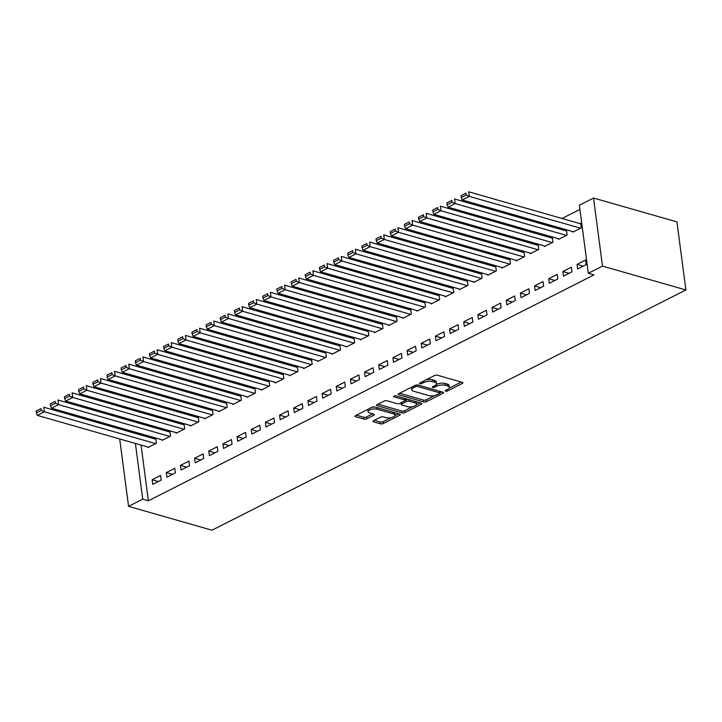 <?xml version="1.0" encoding="UTF-8"?>
<svg xmlns="http://www.w3.org/2000/svg" width="722" height="722" viewBox="0 0 722 722"><rect width="100%" height="100%" fill="white"/><g stroke="black" fill="none" stroke-linecap="round" stroke-linejoin="round"><path stroke-width="1.08" d="M445.627 391.162A1.381 0.541 172.5 0 0 447.568 390.945L462.342 383.463A1.976 0.776 172.5 0 0 462.919 382.804A1.976 0.776 172.5 0 0 462.342 382.362L437.37 375.214A1.976 0.776 172.5 0 0 434.59 375.521L419.816 383.012A1.381 0.541 172.5 0 0 419.419 383.472A1.381 0.541 172.5 0 0 419.816 383.788A1.381 0.541 172.5 0 0 421.765 383.572L423.67 382.597A6.336 2.473 172.5 0 1 432.559 381.613L434.644 382.209A6.336 2.473 172.5 0 1 436.476 383.635A6.336 2.473 172.5 0 1 434.635 385.738L432.722 386.703A1.381 0.541 172.5 0 0 432.325 387.163A1.381 0.541 172.5 0 0 432.722 387.47A1.381 0.541 172.5 0 0 434.671 387.263L436.575 386.288A6.336 2.473 172.5 0 1 445.465 385.304L447.55 385.9A6.336 2.473 172.5 0 1 449.382 387.326A6.336 2.473 172.5 0 1 447.541 389.429L445.627 390.394A1.381 0.541 172.5 0 0 445.23 390.855A1.381 0.541 172.5 0 0 445.627 391.162M373.527 420.727A1.976 0.776 172.5 0 0 372.949 421.386A1.976 0.776 172.5 0 0 373.518 421.828L380.53 423.841A1.976 0.776 172.5 0 0 383.301 423.525L399.708 415.213A1.976 0.776 172.5 0 0 400.286 414.554A1.976 0.776 172.5 0 0 399.717 414.112L374.736 406.964A1.976 0.776 172.5 0 0 371.956 407.28L355.549 415.592A1.976 0.776 172.5 0 0 354.98 416.251A1.976 0.776 172.5 0 0 355.549 416.693L364.014 419.112A1.976 0.776 172.5 0 0 366.794 418.805L373.815 415.249A1.976 0.776 172.5 0 0 374.384 414.59A1.976 0.776 172.5 0 0 373.815 414.148L369.619 412.948A5.289 2.067 172.5 0 1 368.094 411.748A5.289 2.067 172.5 0 1 371.207 409.392A5.289 2.067 172.5 0 1 377.055 409.175L393.499 413.877A5.289 2.067 172.5 0 1 395.024 415.069A5.289 2.067 172.5 0 1 391.911 417.433A5.289 2.067 172.5 0 1 386.062 417.65L383.319 416.865A1.976 0.776 172.5 0 0 380.539 417.172L373.527 420.727M148.389 500.797L593.98 274.901L588.331 273.277L579.369 205.21L593.529 198.036L676.938 221.889L685.9 289.955L211.97 530.21L128.57 506.357L142.73 499.173L148.389 500.797L141.052 445.059M588.331 273.277L602.491 266.102L685.9 289.955M423.769 401.919A1.976 0.776 172.5 0 0 426.54 401.613L442.947 393.291A1.976 0.776 172.5 0 0 443.525 392.642A1.976 0.776 172.5 0 0 442.947 392.19L417.975 385.052A1.976 0.776 172.5 0 0 415.195 385.358L398.788 393.671A1.976 0.776 172.5 0 0 398.219 394.329A1.976 0.776 172.5 0 0 398.788 394.772L423.769 401.919L423.525 400.078A1.976 0.776 172.5 0 0 426.305 399.771L434.815 395.448M421.332 404.248L404.925 412.569A1.976 0.776 172.5 0 1 402.145 412.876L377.173 405.737A1.976 0.776 172.5 0 1 376.595 405.286A1.976 0.776 172.5 0 1 377.173 404.636L384.194 401.071A1.976 0.776 172.5 0 1 386.974 400.764L397.1 403.661A1.976 0.776 172.5 0 0 399.88 403.354L404.537 400.99A1.976 0.776 172.5 0 0 405.114 400.34A1.976 0.776 172.5 0 0 404.537 399.889L393.995 396.874A1.381 0.541 172.5 0 1 393.589 396.568A1.381 0.541 172.5 0 1 394.411 395.945A1.381 0.541 172.5 0 1 395.936 395.891L421.332 403.147A1.976 0.776 172.5 0 1 421.901 403.598A1.976 0.776 172.5 0 1 421.332 404.248L421.179 403.111M166.277 472.585L166.881 477.188L175.383 472.883L174.778 468.28L166.277 472.585L172.468 474.363M161.963 439.815L162.035 440.393L170.536 436.088L169.932 431.485L169.228 431.846M194.606 458.226L195.211 462.829L203.712 458.515L203.108 453.921L194.606 458.226L200.797 459.995M190.292 425.448L190.364 426.034L198.866 421.729L198.261 417.126L197.548 417.487M222.936 443.868L223.54 448.47L232.042 444.156L231.428 439.563L222.936 443.868L229.118 445.636M218.622 411.089L218.694 411.675L227.195 407.361L226.591 402.768L225.878 403.129M251.265 429.509L251.87 434.102L260.362 429.798L259.758 425.195L251.265 429.509L257.447 431.278M246.942 396.73L247.023 397.317L255.525 393.003L254.92 388.409L254.207 388.761M279.585 415.15L280.199 419.744L288.692 415.439L288.087 410.836L279.585 415.15L285.777 416.919M275.272 382.371L275.353 382.949L283.845 378.644L283.241 374.041L282.537 374.402M307.915 400.782L308.52 405.385L317.021 401.08L316.416 396.477L307.915 400.782L314.106 402.551M303.601 368.003L303.682 368.59L312.175 364.285L311.57 359.682L310.866 360.043M336.244 386.423L336.849 391.026L345.351 386.712L344.746 382.118L336.244 386.423L342.436 388.192M331.93 353.645L332.012 354.231L340.504 349.926L339.9 345.324L339.196 345.685M364.574 372.065L365.179 376.658L373.68 372.353L373.075 367.751L364.574 372.065L370.765 373.834M360.26 339.286L360.332 339.872L368.834 335.559L368.229 330.965L367.516 331.317M392.903 357.706L393.508 362.3L402.01 357.995L401.396 353.392L392.903 357.706L399.085 359.475M388.589 324.927L388.662 325.505L397.163 321.2L396.558 316.597L395.846 316.958M421.233 343.338L421.838 347.941L430.33 343.636L429.725 339.033L421.233 343.338L427.415 345.107M416.919 310.568L416.991 311.146L425.493 306.841L424.888 302.238L424.175 302.599M449.553 328.979L450.167 333.582L458.66 329.268L458.055 324.674L449.553 328.979L455.744 330.748M445.239 296.2L445.321 296.787L453.822 292.482L453.208 287.879L452.504 288.24M477.883 314.621L478.487 319.223L486.989 314.909L486.384 310.316L477.883 314.621L484.074 316.389M473.569 281.842L473.65 282.428L482.143 278.114L481.538 273.521L480.834 273.882M506.212 300.262L506.817 304.855L515.318 300.551L514.714 295.948L506.212 300.262L512.403 302.031M501.898 267.483L501.98 268.07L510.472 263.756L509.867 259.162L509.163 259.514M534.542 285.894L535.146 290.497L543.648 286.192L543.043 281.589L534.542 285.894L540.733 287.672M530.228 253.124L530.3 253.702L538.802 249.397L538.197 244.794L537.484 245.155M562.871 271.535L563.476 276.138L571.977 271.824L571.364 267.23L562.871 271.535L569.053 273.304M558.557 238.756L558.629 239.343L567.131 235.038L566.526 230.435L565.813 230.796M139.508 433.39L139.671 434.626M579.919 209.416L562.041 218.486M549.37 224.903L547.872 225.661M535.21 232.087L533.711 232.845M521.04 239.262L519.542 240.029M506.88 246.446L505.382 247.204M492.72 253.63L491.213 254.388M478.551 260.804L477.052 261.563M464.39 267.988L462.892 268.746M450.221 275.163L448.723 275.93M436.061 282.347L434.563 283.105M421.901 289.531L420.394 290.289M407.731 296.706L406.233 297.464M393.571 303.89L392.064 304.648M379.402 311.065L377.904 311.832M365.242 318.249L363.744 319.007M351.072 325.432L349.574 326.191M336.912 332.607L335.414 333.374M322.752 339.791L321.245 340.549M308.583 346.975L307.085 347.733M294.423 354.15L292.924 354.908M280.253 361.334L278.755 362.092M266.093 368.509L264.595 369.276M251.933 375.693L250.426 376.451M237.764 382.877L236.265 383.635M223.603 390.051L222.096 390.81M209.434 397.235L207.936 397.993M195.274 404.41L193.776 405.177M181.105 411.594L179.607 412.352M166.944 418.778L165.446 419.536M152.784 425.953L151.277 426.72M572.717 231.582L572.799 232.159L581.291 227.854L580.687 223.251L579.983 223.612M577.031 264.36L577.636 268.954L586.138 264.649L585.533 260.046L577.031 264.36L583.223 266.129M544.388 245.94L544.469 246.527L552.962 242.213L552.357 237.619L551.653 237.971M548.702 278.719L549.316 283.313L557.808 279.008L557.203 274.405L548.702 278.719L554.893 280.488M516.059 260.299L516.14 260.886L524.641 256.581L524.037 251.978L523.324 252.339M520.381 293.078L520.986 297.681L529.479 293.367L528.874 288.773L520.381 293.078L526.564 294.847M487.738 274.658L487.81 275.244L496.312 270.94L495.707 266.337L494.994 266.698M492.052 307.437L492.657 312.039L501.149 307.734L500.545 303.132L492.052 307.437L498.234 309.206M459.409 289.026L459.481 289.603L467.982 285.298L467.378 280.696L466.665 281.057M463.723 321.804L464.327 326.398L472.829 322.093L472.224 317.49L463.723 321.804L469.905 323.573M431.079 303.384L431.151 303.971L439.653 299.657L439.048 295.063L438.344 295.415M435.393 336.163L435.998 340.757L444.499 336.452L443.895 331.849L435.393 336.163L441.584 337.932M402.75 317.743L402.831 318.33L411.323 314.016L410.719 309.422L410.015 309.783M407.064 350.522L407.668 355.125L416.17 350.811L415.565 346.217L407.064 350.522L413.255 352.291M374.42 332.102L374.501 332.689L382.994 328.384L382.389 323.781L381.685 324.142M378.734 364.881L379.339 369.483L387.84 365.17L387.236 360.576L378.734 364.881L384.925 366.65M346.091 346.47L346.172 347.047L354.673 342.742L354.06 338.14L353.356 338.501M350.414 379.24L351.018 383.842L359.511 379.537L358.906 374.935L350.414 379.24L356.596 381.017M317.77 360.829L317.842 361.415L326.344 357.101L325.739 352.507L325.026 352.859M322.084 393.607L322.689 398.201L331.181 393.896L330.577 389.293L322.084 393.607L328.266 395.376M289.441 375.187L289.513 375.774L298.015 371.46L297.41 366.866L296.697 367.227M293.755 407.966L294.359 412.569L302.861 408.255L302.256 403.661L293.755 407.966L299.937 409.735M261.111 389.546L261.183 390.133L269.685 385.828L269.08 381.225L268.376 381.586M265.425 422.325L266.03 426.928L274.531 422.614L273.927 418.02L265.425 422.325L271.616 424.094M232.782 403.914L232.863 404.491L241.356 400.187L240.751 395.584L240.047 395.945M237.096 436.684L237.7 441.286L246.202 436.981L245.597 432.379L237.096 436.684L243.287 438.453M204.452 418.273L204.534 418.85L213.026 414.545L212.421 409.943L211.717 410.304M208.766 451.051L209.371 455.645L217.873 451.34L217.268 446.738L208.766 451.051L214.957 452.82M176.123 432.631L176.204 433.218L184.706 428.904L184.092 424.31L183.388 424.662M180.446 465.41L181.051 470.004L189.543 465.699L188.938 461.096L180.446 465.41L186.628 467.179M147.802 446.99L147.875 447.577L156.376 443.272L155.772 438.669L155.059 439.03M152.116 479.769L152.721 484.372L161.214 480.058L160.609 475.464L152.116 479.769L158.298 481.538M133.859 431.774L134.021 433.01M135.393 443.443L142.73 499.173M131.458 432.279L132.965 431.521M119.69 438.958L128.57 506.357M602.491 266.102L593.529 198.036M449.382 387.326L449.138 385.485A6.336 2.473 172.5 0 0 447.306 384.059L447.55 385.9M436.214 384.51L436.332 384.447A6.336 2.473 172.5 0 1 445.221 383.463L447.306 384.059M436.476 383.635L436.232 381.803A6.336 2.473 172.5 0 0 434.4 380.368L434.644 382.209M426.079 379.844A6.336 2.473 172.5 0 1 432.325 379.772L434.4 380.368M449.12 388.201L461.259 382.046M399.636 393.246L423.525 400.078M439.86 392.894L441.864 391.884M439.472 393.508A1.381 0.541 172.5 0 0 439.878 393.057A1.381 0.541 172.5 0 0 439.481 392.741L417.551 386.469A1.381 0.541 172.5 0 0 415.61 386.685L413.598 387.705A6.336 2.473 172.5 0 0 411.757 389.808A6.336 2.473 172.5 0 0 413.589 391.234L428.57 395.521A6.336 2.473 172.5 0 0 437.46 394.537L439.472 393.508M411.775 387.091A6.336 2.473 172.5 0 0 411.513 387.967L411.757 389.808M420.249 402.84L416.377 404.798M412.776 406.621L404.681 410.728L404.925 412.569M378.012 404.203L401.901 411.035A1.976 0.776 172.5 0 0 404.681 410.728M405.114 400.34L404.871 398.499A1.976 0.776 172.5 0 0 404.852 398.436M407.614 406.666A5.289 2.067 172.5 0 0 413.462 406.45A5.289 2.067 172.5 0 0 416.576 404.094A5.289 2.067 172.5 0 0 415.051 402.894L409.257 401.242A1.976 0.776 172.5 0 0 406.477 401.549L401.82 403.914A1.976 0.776 172.5 0 0 401.242 404.564A1.976 0.776 172.5 0 0 401.82 405.015L407.614 406.666M416.576 404.094L416.332 402.253A5.289 2.067 172.5 0 0 415.953 401.613M407.885 399.302A1.976 0.776 172.5 0 0 406.233 399.708L406.477 401.549M405.105 400.286L406.233 399.708M395.024 415.069L394.79 413.228A5.289 2.067 172.5 0 0 394.402 412.587M375.097 407.073A5.289 2.067 172.5 0 0 371.839 407.334M367.994 409.284A5.289 2.067 172.5 0 0 367.85 409.915L368.094 411.748M356.397 415.168L363.771 417.271A1.976 0.776 172.5 0 0 366.55 416.964L372.732 413.832M374.366 420.303L380.286 422A1.976 0.776 172.5 0 0 383.066 421.693L391.044 417.641M394.88 415.701L398.625 413.796M580.768 223.838L468.695 191.79L469.3 196.393L580.587 228.215M573.503 231.807L462.215 199.985L461.259 197.539L466.222 195.021L465.979 193.18L461.024 195.698L461.259 197.539M461.024 195.698L465.979 193.18M466.222 195.021L469.3 196.393L462.215 199.985M566.599 231.022L454.535 198.974L455.14 203.568L566.418 235.39M559.342 238.982L448.055 207.16L447.098 204.714L452.053 202.205L451.81 200.364L446.855 202.882L447.098 204.714M446.855 202.882L451.81 200.364M452.053 202.205L455.14 203.568L448.055 207.16M552.438 238.197L440.366 206.149L440.971 210.752L552.258 242.574M545.173 246.166L433.895 214.344L432.938 211.898L437.893 209.389L437.649 207.548L432.695 210.057L432.938 211.898M432.695 210.057L437.649 207.548M437.893 209.389L440.971 210.752L433.895 214.344M538.269 245.381L426.206 213.333L426.81 217.936L538.098 249.758M531.013 253.341L419.726 221.519L418.769 219.082L423.724 216.564L423.489 214.723L418.525 217.241L418.769 219.082M418.525 217.241L423.489 214.723M423.724 216.564L426.81 217.936L419.726 221.519M524.109 252.565L412.036 220.517L412.641 225.111L523.928 256.933M516.844 260.525L405.565 228.703L404.609 226.257L409.564 223.748L409.32 221.907L404.365 224.416L404.609 226.257M404.365 224.416L409.32 221.907M409.564 223.748L412.641 225.111L405.565 228.703M509.949 259.74L397.876 227.692L398.481 232.294L509.768 264.117M502.683 267.709L391.396 235.886L390.44 233.441L395.403 230.923L395.16 229.091L390.196 231.6L390.44 233.441M390.196 231.6L395.16 229.091M395.403 230.923L398.481 232.294L391.396 235.886M495.779 266.923L383.716 234.876L384.321 239.469L495.599 271.301M488.523 274.883L377.236 243.061L376.279 240.616L381.234 238.107L380.99 236.265L376.036 238.783L376.279 240.616M376.036 238.783L380.99 236.265M381.234 238.107L384.321 239.469L377.236 243.061M481.619 274.098L369.547 242.05L370.151 246.653L481.439 278.475M474.354 282.067L363.076 250.245L362.11 247.799L367.074 245.29L366.83 243.449L361.875 245.958L362.11 247.799M361.875 245.958L366.83 243.449M367.074 245.29L370.151 246.653L363.076 250.245M467.45 281.282L355.386 249.234L355.991 253.837L467.269 285.659M460.194 289.251L348.906 257.42L347.95 254.983L352.905 252.465L352.67 250.624L347.706 253.142L347.95 254.983M347.706 253.142L352.67 250.624M352.905 252.465L355.991 253.837L348.906 257.42M453.29 288.466L341.217 256.418L341.822 261.012L453.109 292.834M446.025 296.426L334.746 264.604L333.79 262.158L338.744 259.649L338.501 257.808L333.546 260.317L333.79 262.158M333.546 260.317L338.501 257.808M338.744 259.649L341.822 261.012L334.746 264.604M439.129 295.641L327.057 263.593L327.662 268.196L438.949 300.018M431.864 303.61L320.577 271.788L319.62 269.342L324.584 266.824L324.34 264.992L319.377 267.501L319.62 269.342M319.377 267.501L324.34 264.992M324.584 266.824L327.662 268.196L320.577 271.788M424.96 302.825L312.888 270.777L313.501 275.38L424.78 307.202M417.695 310.785L306.417 278.963L305.46 276.526L310.415 274.008L310.171 272.167L305.216 274.685L305.46 276.526M305.216 274.685L310.171 272.167M310.415 274.008L313.501 275.38L306.417 278.963M410.8 310.009L298.727 277.961L299.332 282.555L410.619 314.377M403.535 317.969L292.248 286.147L291.291 283.701L296.255 281.192L296.011 279.351L291.056 281.86L291.291 283.701M291.056 281.86L296.011 279.351M296.255 281.192L299.332 282.555L292.248 286.147M396.631 317.184L284.567 285.136L285.172 289.739L396.45 321.561M389.375 325.153L278.087 293.331L277.131 290.885L282.085 288.367L281.842 286.526L276.887 289.044L277.131 290.885M276.887 289.044L281.842 286.526M282.085 288.367L285.172 289.739L278.087 293.331M382.47 324.368L270.398 292.32L271.003 296.913L382.29 328.736M375.205 332.328L263.927 300.505L262.97 298.06L267.925 295.551L267.682 293.71L262.727 296.228L262.97 298.06M262.727 296.228L267.682 293.71M267.925 295.551L271.003 296.913L263.927 300.505M368.301 331.542L256.238 299.495L256.842 304.097L368.13 335.92M361.045 339.511L249.758 307.689L248.801 305.244L253.756 302.735L253.521 300.893L248.558 303.402L248.801 305.244M248.558 303.402L253.521 300.893M253.756 302.735L256.842 304.097L249.758 307.689M354.141 338.726L242.069 306.679L242.673 311.281L353.96 343.103M346.876 346.686L235.598 314.864L234.641 312.427L239.596 309.909L239.352 308.068L234.397 310.586L234.641 312.427M234.397 310.586L239.352 308.068M239.596 309.909L242.673 311.281L235.598 314.864M339.981 345.91L227.908 313.862L228.513 318.456L339.8 350.278M332.716 353.87L221.428 322.048L220.472 319.602L225.435 317.093L225.192 315.252L220.228 317.761L220.472 319.602M220.228 317.761L225.192 315.252M225.435 317.093L228.513 318.456L221.428 322.048M325.812 353.085L213.748 321.037L214.353 325.64L325.631 357.462M318.555 361.054L207.268 329.232L206.311 326.786L211.266 324.268L211.023 322.436L206.068 324.945L206.311 326.786M206.068 324.945L211.023 322.436M211.266 324.268L214.353 325.64L207.268 329.232M311.651 360.269L199.579 328.221L200.184 332.815L311.471 364.646M304.386 368.229L193.099 336.407L192.142 333.961L197.106 331.452L196.862 329.611L191.908 332.129L192.142 333.961M191.908 332.129L196.862 329.611M197.106 331.452L200.184 332.815L193.099 336.407M297.482 367.444L185.419 335.396L186.023 339.999L297.302 371.821M290.226 375.413L178.939 343.591L177.982 341.145L182.937 338.636L182.693 336.795L177.738 339.304L177.982 341.145M177.738 339.304L182.693 336.795M182.937 338.636L186.023 339.999L178.939 343.591M283.322 374.628L171.249 342.58L171.854 347.183L283.141 379.005M276.057 382.597L164.778 350.766L163.822 348.329L168.777 345.811L168.533 343.97L163.578 346.488L163.822 348.329M163.578 346.488L168.533 343.97M168.777 345.811L171.854 347.183L164.778 350.766M269.153 381.812L157.089 349.764L157.694 354.358L268.981 386.18M261.896 389.772L150.609 357.95L149.653 355.504L154.607 352.995L154.373 351.154L149.409 353.663L149.653 355.504M149.409 353.663L154.373 351.154M154.607 352.995L157.694 354.358L150.609 357.95M254.992 388.987L142.92 356.939L143.534 361.541L254.812 393.364M247.727 396.956L136.449 365.133L135.492 362.688L140.447 360.17L140.203 358.338L135.249 360.847L135.492 362.688M135.249 360.847L140.203 358.338M140.447 360.17L143.534 361.541L136.449 365.133M240.832 396.17L128.76 364.123L129.364 368.725L240.652 400.548M233.567 404.13L122.28 372.308L121.323 369.872L126.287 367.354L126.043 365.512L121.088 368.03L121.323 369.872M121.088 368.03L126.043 365.512M126.287 367.354L129.364 368.725L122.28 372.308M226.663 403.354L114.599 371.307L115.204 375.9L226.482 407.722M219.407 411.314L108.119 379.492L107.163 377.046L112.118 374.537L111.874 372.696L106.919 375.205L107.163 377.046M106.919 375.205L111.874 372.696M112.118 374.537L115.204 375.9L108.119 379.492M212.503 410.529L100.43 378.481L101.035 383.084L212.322 414.906M205.238 418.498L93.959 386.676L93.003 384.23L97.957 381.712L97.714 379.871L92.759 382.389L93.003 384.23M92.759 382.389L97.714 379.871M97.957 381.712L101.035 383.084L93.959 386.676M198.333 417.713L86.27 385.665L86.875 390.259L198.162 422.081M191.077 425.673L79.79 393.851L78.833 391.405L83.788 388.896L83.553 387.055L78.59 389.573L78.833 391.405M78.59 389.573L83.553 387.055M83.788 388.896L86.875 390.259L79.79 393.851M184.173 424.888L72.101 392.84L72.705 397.443L183.993 429.265M176.908 432.857L65.63 401.035L64.673 398.589L69.628 396.08L69.384 394.239L64.429 396.748L64.673 398.589M64.429 396.748L69.384 394.239M69.628 396.08L72.705 397.443L65.63 401.035M170.013 432.072L57.941 400.024L58.545 404.627L169.832 436.449M162.748 440.032L51.461 408.21L50.504 405.773L55.468 403.255L55.224 401.414L50.26 403.932L50.504 405.773M50.26 403.932L55.224 401.414M55.468 403.255L58.545 404.627L51.461 408.21M155.844 439.256L43.78 407.208L44.385 411.802L155.663 443.624M148.588 447.216L37.3 415.394L36.344 412.948L41.298 410.439L41.055 408.598L36.1 411.107L36.344 412.948M36.1 411.107L41.055 408.598M41.298 410.439L44.385 411.802L37.3 415.394M447.378 389.501L447.568 390.945M421.576 382.128L421.765 383.572M434.473 385.819L434.671 387.263M445.221 383.463L445.465 385.304M436.332 384.447L436.575 386.288M432.325 379.772L432.559 381.613M423.48 381.153L423.67 382.597M462.188 382.317L462.342 383.463M398.652 393.752L398.788 394.772M442.794 392.145L442.947 393.291M426.305 399.771L426.54 401.613M439.265 391.134L439.481 392.741M417.352 384.952L417.551 386.469M415.421 385.259L415.61 386.685M413.408 386.261L413.598 387.705M401.901 411.035L402.145 412.876M377.037 404.708L377.173 405.737M404.329 398.291L404.537 399.889M393.896 396.161L393.995 396.874M414.834 401.297L415.051 402.894M409.049 399.636L409.257 401.242M401.631 402.47L401.82 403.914M393.291 412.271L393.499 413.877M376.848 407.569L377.055 409.175M373.662 414.103L373.815 415.249M366.55 416.964L366.794 418.805M363.771 417.271L364.014 419.112M355.414 415.664L355.549 416.693M399.564 414.067L399.708 415.213M383.066 421.693L383.301 423.525M380.286 422L380.53 423.841M373.382 420.809L373.518 421.828M439.644 391.243L439.878 393.057M401.008 402.777L401.242 404.564"/></g></svg>
